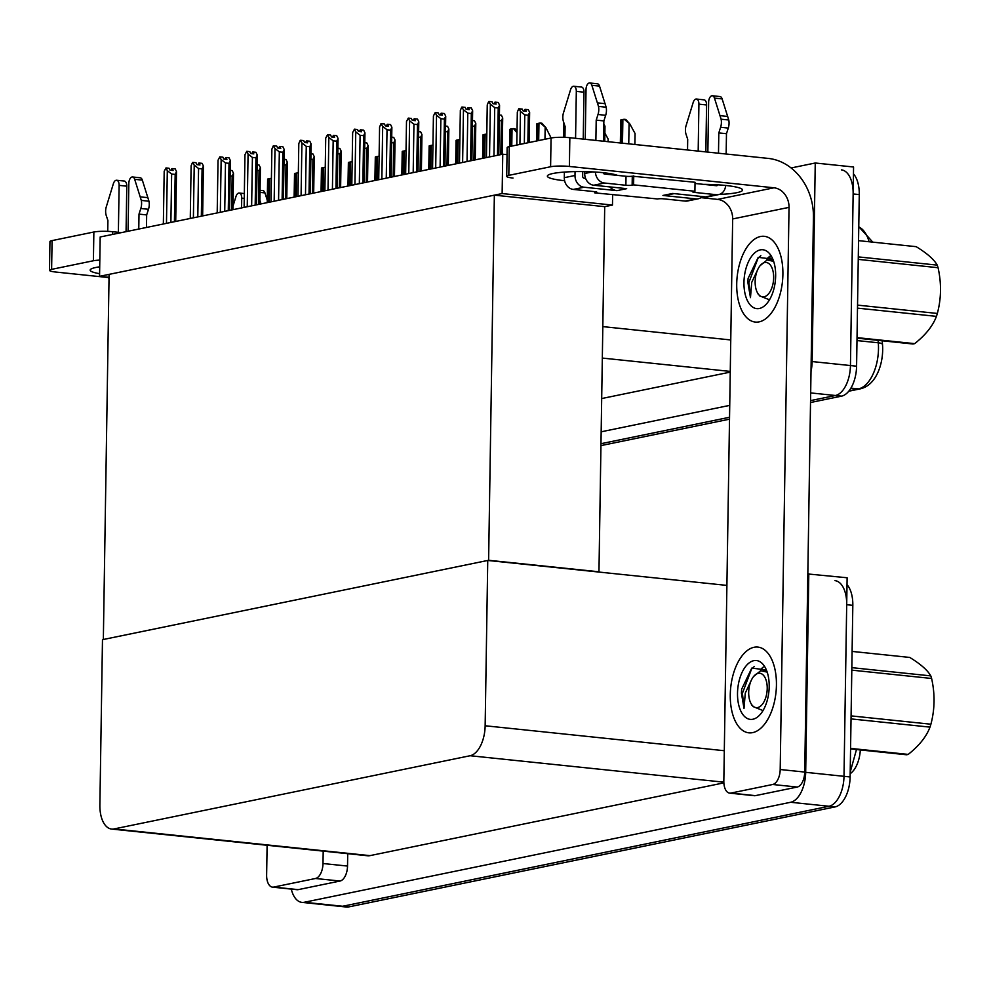 <?xml version="1.0" encoding="UTF-8"?>
<svg xmlns="http://www.w3.org/2000/svg" width="990" height="990" viewBox="0 0 990 990"><rect width="100%" height="100%" fill="white"/><g stroke="black" fill="none" stroke-linecap="round" stroke-linejoin="round"><path stroke-width="1.49" d="M791.109 167.966L815.253 163.004L853.566 167.001L850.447 365.545A27.225 14.392 96 0 1 835.449 395.505L810.55 400.616L835.449 395.505A27.225 14.392 96 0 0 850.447 365.545L853.145 193.953A27.225 14.392 96 0 0 841.389 169.872M815.253 163.004L812.134 361.56A27.225 14.392 96 0 1 811.008 371.436M729.543 417.273L600.98 443.706L729.543 417.273M729.729 405.368L601.165 431.801M601.685 398.549L730.249 372.116M99.557 276.334L502.128 193.557L502.747 154.205L100.176 236.981L99.557 276.334L109.036 277.324M502.747 154.205L507.041 154.663M598.084 571.972L598.962 571.787L604.704 206.662L612.476 205.066L612.637 194.721M502.128 193.557L612.476 205.066M598.962 571.787L488.614 560.278L103.344 639.49L109.086 274.366L494.357 195.154L604.704 206.662M488.614 560.278L494.357 195.154M807.828 573.965L847.118 577.764L844 776.309A27.225 14.392 96 0 1 829.001 806.268L342.639 906.258A27.225 14.392 96 0 1 340.238 906.382A27.225 14.392 96 0 0 342.639 906.258L829.001 806.268A27.225 14.392 96 0 0 844 776.309L846.698 604.717A27.225 14.392 96 0 0 834.941 580.635M808.805 573.767L805.687 772.324A27.225 14.392 96 0 1 790.676 802.271L304.326 902.261A27.225 14.392 96 0 1 301.925 902.385A27.225 14.392 96 0 1 291.283 889.094M487.748 560.464L102.477 639.676L99.879 804.981A27.225 14.392 -84 0 0 111.635 829.063A27.225 14.392 -84 0 0 114.036 828.939L470.151 755.729A27.225 14.392 -84 0 0 485.15 725.769L487.748 560.464L726.895 585.399M111.635 829.063L367.575 855.756A27.225 14.392 -84 0 0 369.975 855.632L723.863 782.867M860.31 749.95A24.503 12.944 96 0 1 850.175 773.71M882.201 340.795L882.498 344.446A32.67 17.263 96 0 1 877.536 373.218C873.403 381.855 867.71 387.053 860.459 388.81A9.071 7.598 -101.6 0 1 858.491 388.897A36.296 19.181 -84 0 0 878.291 342.788L878.093 340.362M853.467 173.856A27.225 14.392 96 0 1 859.271 194.585L856.585 366.189A27.225 14.392 96 0 1 841.574 396.136L810.525 402.522M729.506 419.178L600.942 445.611M847.007 584.62A27.225 14.392 96 0 1 852.823 605.348L850.125 776.952A27.225 14.392 96 0 1 835.127 806.899L348.777 906.902A27.225 14.392 96 0 1 346.376 907.026L301.925 902.385M624.257 119.295L625.816 119.456L629.826 123.936L624.257 119.295A4.542 0.631 0.9 0 0 622.871 119.468L621.423 119.765A4.542 0.631 0.9 0 0 620.755 120.013L620.346 142.981M634.887 144.491L635.06 133.489L629.826 123.936M604.754 141.347L604.989 126.175L603.813 124.035M608.095 141.694L608.132 139.021L604.878 133.081M540.354 123.057L541.901 123.218L545.923 127.698L540.354 123.057A4.542 0.631 0.9 0 0 538.968 123.23L537.508 123.527A4.542 0.631 0.9 0 0 536.84 123.775L536.531 141.001M551.133 137.994L545.923 127.698M509.615 146.532L509.924 129.319A4.542 0.631 0.9 0 1 510.593 129.071L512.04 128.762A4.542 0.631 0.9 0 1 513.426 128.589L516.99 132.709M517.015 131.026L514.986 128.75L513.426 128.589M482.588 158.351L482.996 134.85A4.542 0.631 0.9 0 1 483.664 134.603L485.125 134.306A4.542 0.631 0.9 0 1 486.511 134.133L486.783 134.603M525.158 109.445L524.156 111.078M524.935 111.165L524.96 109.42M525.133 111.189L525.158 109.383L528.326 109.68L529.638 112.39L529.18 142.511L529.625 113.169M517.325 112.068L516.792 145.06L517.325 112.068L518.735 108.801L522.188 109.049L523.128 110.979L526.197 111.288L525.257 109.358M529.638 112.39L528.301 115.199L524.774 114.84L524.329 143.5M524.774 114.84L520.443 111.437L519.923 144.416M519.131 108.727L520.443 111.437M527.868 142.783L528.301 115.199M497.487 155.294L498.23 107.984L494.715 107.613L493.948 156.024M486.437 157.559L487.266 104.853L488.664 101.586L490.372 104.21L489.543 156.927M499.554 105.955L498.787 155.022L499.566 105.175L498.255 102.465L495.198 102.143L496.126 104.074L493.057 103.752L492.129 101.822L489.06 101.512M499.566 105.175L498.23 107.984M494.715 107.613L490.372 104.21M494.864 103.95L494.901 102.205L494.097 103.863M487.266 104.853L487.241 105.881M495.198 102.143L495.062 103.962M99.606 273.685A36.296 5.086 0.9 0 1 90.164 270.109A36.296 5.086 0.9 0 1 95.807 267.486A36.296 5.086 0.9 0 1 99.705 266.83M315.501 878.489A13.613 7.19 -84 0 0 323 863.515L347.527 866.064A13.613 7.19 96 0 1 340.028 881.038L315.501 878.489L273.71 887.077L298.225 889.639A13.613 7.19 96 0 1 297.025 889.701L272.51 887.139A13.613 7.19 -84 0 0 273.71 887.077M340.028 881.038L298.225 889.639M347.527 866.064L347.713 853.689M49.5 270.332L49.946 241.585A13.613 1.906 0.9 0 1 52.074 240.595L51.616 269.354A13.613 1.906 -179.1 0 0 49.5 270.332A13.613 1.906 -179.1 0 0 55.824 272.052L108.405 277.534M99.817 260.11A13.613 1.906 -179.1 0 0 93.407 260.754L93.864 232.006L52.074 240.595M93.864 232.006A13.613 1.906 0.9 0 1 112.65 231.71L112.6 234.42M121.374 232.625L112.65 231.71M93.407 260.754L51.616 269.354M267.102 845.274L266.632 875.098A13.613 7.19 -84 0 0 272.51 887.139M323.198 851.128L323 863.515M564.622 180.725A36.296 5.086 0.9 0 1 547.359 176.109A36.296 5.086 0.9 0 1 553.002 173.485A36.296 5.086 0.9 0 1 587.33 171.678A36.296 5.086 0.9 0 1 617.599 175.403M776.432 685.204A43.102 22.782 -84 0 0 757.82 647.076A43.102 22.782 -84 0 0 730.274 694.695A43.102 22.782 -84 0 0 748.885 732.835A43.102 22.782 -84 0 0 776.432 685.204A43.102 22.782 96 0 1 748.885 732.835A43.102 22.782 96 0 1 730.274 694.695A43.102 22.782 96 0 1 757.82 647.076A43.102 22.782 96 0 1 776.432 685.204M782.892 274.44A43.102 22.782 -84 0 0 764.28 236.313A43.102 22.782 -84 0 0 736.721 283.932A43.102 22.782 -84 0 0 755.333 322.072A43.102 22.782 -84 0 0 782.892 274.44A43.102 22.782 96 0 1 755.333 322.072A43.102 22.782 96 0 1 736.721 283.932A43.102 22.782 96 0 1 764.28 236.313A43.102 22.782 96 0 1 782.892 274.44M604.89 174.079L604.915 172.891M772.695 784.488A13.613 7.19 -84 0 0 780.194 769.515L804.721 772.064A13.613 7.19 96 0 1 797.222 787.05L772.695 784.488L730.905 793.077L755.42 795.638A13.613 7.19 96 0 1 754.219 795.7L729.704 793.139A13.613 7.19 -84 0 0 730.905 793.077M797.222 787.05L755.42 795.638M804.721 772.064L813.434 217.107A54.45 45.59 78.4 0 0 768.302 158.412L569.844 137.709L569.386 166.456L773.982 187.791A18.154 15.197 -101.6 0 1 789.03 207.368L780.194 769.515M506.694 176.331L507.152 147.584A13.613 1.906 0.9 0 1 509.268 146.607L508.811 175.354A13.613 1.906 -179.1 0 0 506.694 176.331A13.613 1.906 -179.1 0 0 513.018 178.052M569.386 166.456A13.613 1.906 -179.1 0 0 550.601 166.753L551.059 138.006L509.268 146.607M551.059 138.006A13.613 1.906 0.9 0 1 569.844 137.709M550.601 166.753L508.811 175.354M703.42 184.35A36.296 5.086 0.9 0 1 742.549 190.043A36.296 5.086 0.9 0 1 719.322 194.411M700.97 197.654L717.614 199.386L773.982 187.791M789.03 207.368L732.662 218.951L723.826 781.098A13.613 7.19 -84 0 0 729.704 793.139M732.662 218.951A18.154 15.197 78.4 0 0 717.614 199.386M499.43 115.013L501.398 115.211L502.71 117.921L502.153 154.329M502.14 154.341L502.697 118.701M502.71 117.921L501.373 120.743L499.344 120.52M500.841 154.601L501.373 120.743M472.502 120.545L474.482 120.755L475.794 123.465L475.237 159.873M475.212 159.873L475.782 124.245M475.794 123.465L474.457 126.275L472.416 126.064M473.925 160.133L474.457 126.275M445.587 126.076L447.554 126.287L448.866 128.997L448.309 165.404L448.854 129.777M448.866 128.997L447.529 131.806L445.5 131.596M446.997 165.677L447.529 131.806M470.572 160.826L471.314 113.516L467.787 113.157L467.032 161.556M460.338 110.385L459.496 163.103L460.338 110.385L461.748 107.118L463.456 109.754L462.627 162.459M472.638 111.486L471.859 160.566L472.651 110.707L471.339 107.997L468.27 107.675L469.211 109.618L466.142 109.296L465.201 107.366L462.144 107.044M472.651 110.707L471.314 113.516M467.787 113.157L463.456 109.754M467.948 109.482L467.973 107.737L467.169 109.395M468.27 107.675L468.146 109.506M443.644 166.357L444.386 119.06L440.872 118.689L440.104 167.087M433.422 115.929L432.568 168.634L433.422 115.929L435.216 112.575L436.528 115.285L435.699 167.991M445.71 117.018L444.943 166.097L445.723 116.238L444.411 113.541L441.354 113.219L442.282 115.149L439.214 114.828L438.285 112.897L435.216 112.575M445.723 116.238L444.386 119.06M440.872 118.689L436.528 115.285M441.02 115.013L441.057 113.281L440.253 114.939M441.354 113.219L441.218 115.038M416.716 171.901L417.471 124.592L413.944 124.22L413.189 172.619M406.494 121.461L405.653 174.178L406.494 121.461L408.301 118.107L409.6 120.817L408.783 173.535M418.782 122.562L418.015 171.629L418.795 121.782L417.495 119.072L414.426 118.751L415.354 120.681L412.298 120.359L411.357 118.429L408.301 118.107M418.795 121.782L417.471 124.592M413.944 124.22L409.6 120.817M414.105 120.557L414.129 118.812L413.325 120.471M414.426 118.751L414.29 120.57M389.8 177.433L390.543 130.123L387.016 129.764L386.261 178.163M379.578 126.992L378.725 179.71L379.578 126.992L380.977 123.725L382.685 126.361L381.855 179.066M391.867 128.094L391.1 177.161L391.879 127.314L390.567 124.604L387.498 124.282L388.439 126.213L385.37 125.903L384.442 123.96L381.373 123.651M391.879 127.314L390.543 130.123M387.016 129.764L382.685 126.361M387.177 126.089L387.214 124.344L386.397 126.002M387.498 124.282L387.375 126.114M128.081 231.239L128.836 183.373A5.792 3.057 96 0 1 132.536 176.975A5.792 3.057 96 0 1 134.677 179.314L141.298 200.413A9.071 4.801 96 0 1 140.815 208.494L148.488 209.286L146.668 214.917L146.471 227.465M118.379 232.304L119.122 185.378L126.782 186.169L126.064 231.66M241.572 207.912L241.721 198.161L244.258 198.421M259.912 200.413L261.014 203.915M267.251 200.19L264.936 192.901A5.792 3.057 -84 0 0 262.808 190.563L260.073 190.278M107.737 231.363L107.91 220.51L106.264 215.597A9.071 4.801 96 0 1 106.041 207.665L113.367 183.695A5.792 3.057 96 0 1 116.61 180.254A5.792 3.057 96 0 1 119.122 185.378M109.011 278.635A10.89 9.12 -101.6 0 1 108.269 277.237M138.773 229.037L139.008 214.112L146.668 214.917M139.008 214.112L140.815 208.494M232.984 206.192L235.979 196.49A5.792 3.057 96 0 1 239.221 193.038A5.792 3.057 96 0 1 241.721 198.161M126.782 186.169A5.792 3.057 -84 0 0 124.282 181.046L116.61 180.254M148.488 209.286A9.071 4.801 96 0 0 148.958 201.218L142.337 180.118A5.792 3.057 -84 0 0 140.209 177.779L132.536 176.975M148.958 201.218L141.298 200.413M147.894 197.666L140.233 196.862M595.411 172.05A10.89 9.12 78.4 0 0 604.432 183.026L593.74 185.229L626.682 188.657L616.968 190.662L584.013 187.221L573.321 189.424L594.78 191.664A4.542 0.631 0.9 0 1 596.883 192.233A4.542 0.631 0.9 0 1 596.178 192.555L594.73 192.864L594.743 191.652M593.74 185.229A10.89 9.12 -101.6 0 1 584.706 173.485L584.744 171.617M585.251 139.318L586.031 89.385A5.792 3.057 96 0 1 589.731 82.974A5.792 3.057 96 0 1 591.871 85.326L598.492 106.413A9.071 4.801 96 0 1 598.01 114.493L605.682 115.298L603.863 120.916L603.554 141.224M609.778 186.9A13.613 11.397 78.4 0 0 616.968 190.662M585.597 178.386L584.162 178.237A1.819 1.522 -101.6 0 1 582.652 176.282L582.726 171.579M575.574 138.303L576.316 91.377L583.976 92.181L583.234 139.107M573.321 189.424A10.89 9.12 -101.6 0 1 564.3 177.68L574.992 175.49L575.054 171.604M574.992 175.49A10.89 9.12 78.4 0 0 584.013 187.221M718.493 153.215L718.814 132.907L720.621 127.277L728.281 128.081A9.071 4.801 96 0 0 728.764 120L722.131 98.901A5.792 3.057 -84 0 0 720.002 96.562L712.342 95.758A5.792 3.057 96 0 0 708.642 102.168L707.85 152.101M716.302 194.696A10.89 9.12 78.4 0 0 718.666 194.585L707.974 196.775A10.89 9.12 -101.6 0 1 705.61 196.899L716.302 194.696L694.844 192.456A4.542 0.631 0.9 0 1 692.74 191.887A4.542 0.631 0.9 0 1 693.446 191.553L694.906 191.256L695.042 182.271L632.288 176.183A4.542 0.631 0.9 0 1 626.027 176.282L604.568 174.042A1.819 1.522 -101.6 0 1 603.145 172.693M695.896 198.891A10.89 9.12 78.4 0 0 698.259 198.78L687.567 200.97A10.89 9.12 -101.6 0 1 685.204 201.094L695.896 198.891L662.941 195.451L672.668 193.458L705.61 196.899M662.941 195.451A13.613 11.397 78.4 0 0 665.899 195.315L674.165 193.607M698.259 198.78A10.89 9.12 78.4 0 0 702.318 196.552M705.845 151.891L706.575 104.965A5.792 3.057 -84 0 0 704.076 99.842L696.416 99.037A5.792 3.057 96 0 1 698.915 104.16L706.575 104.965M698.185 151.099L698.915 104.16M717.849 184.821A1.819 1.522 -101.6 0 1 716.451 185.712L695.029 183.472M718.666 194.585A10.89 9.12 78.4 0 0 725.645 185.464M718.814 132.907L726.474 133.7L726.153 154.007M728.281 128.081L726.474 133.7M728.764 120L721.104 119.208A9.071 4.801 96 0 1 720.621 127.277M721.104 119.208L714.471 98.109A5.792 3.057 96 0 0 712.342 95.758M727.699 116.449L720.027 115.657M564.3 177.68L564.387 172.074M564.931 137.363L565.104 126.51L563.458 121.597A9.071 4.801 96 0 1 563.236 113.664L570.562 89.694A5.792 3.057 96 0 1 573.816 86.254A5.792 3.057 96 0 1 576.316 91.377M594.73 192.864L657.484 198.953A4.542 0.631 0.9 0 1 663.745 198.854L685.204 201.094M696.416 99.037A5.792 3.057 96 0 0 693.173 102.49L685.835 126.448A9.071 4.801 96 0 0 686.07 134.38L687.704 139.305L687.543 149.985M694.906 191.256L633.6 184.87L633.749 175.886M633.6 184.87L632.14 185.167A4.542 0.631 0.9 0 1 625.878 185.266L604.432 183.026M595.881 140.431L596.203 120.124L603.863 120.916M596.203 120.124L598.01 114.493M583.976 92.181A5.792 3.057 -84 0 0 581.476 87.046L573.816 86.254M605.682 115.298A9.071 4.801 96 0 0 606.152 107.217L599.532 86.118A5.792 3.057 -84 0 0 597.403 83.779L589.731 82.974M606.152 107.217L598.492 106.413M605.088 103.665L597.428 102.861M606.016 173.015A13.613 11.397 78.4 0 0 605.818 174.178M757.61 269.849L751.744 282.323L750.47 297.631L747.871 282.385L748.093 278.45L758.229 257.351L772.633 259.12M743.96 282.447A29.589 15.642 96 0 1 754.553 253.007A29.589 15.642 96 0 1 771.891 257.165A29.589 15.642 96 0 1 775.653 275.938A29.589 15.642 96 0 1 767.089 303.237A29.589 15.642 96 0 1 743.96 282.447M769.477 299.809L759.355 295.75M773.277 260.308L769.725 259.714M770.406 256.794L767.151 259.962L773.635 261.36M760.827 255.667L758.018 258.254L748.873 282.497L750.47 297.631M769.725 256.286L766.743 258.91M751.15 680.613L745.284 693.087L744.01 708.395L741.423 693.149L741.646 689.213L751.769 668.114L766.186 669.884M737.513 693.21A29.589 15.642 96 0 1 748.106 663.77A29.589 15.642 96 0 1 765.431 667.928A29.589 15.642 96 0 1 769.193 686.701A29.589 15.642 96 0 1 760.629 714A29.589 15.642 96 0 1 737.513 693.21M763.03 710.573L752.907 706.514M766.817 671.072L763.278 670.477M754.38 666.431L751.571 669.017L742.426 693.26L744.01 708.395M763.265 667.05L760.295 669.673M858.293 256.893L937.245 265.122C933.966 259.38 926.949 253.23 916.183 246.671L858.553 240.657M937.245 265.122A49.005 25.901 96 0 1 938.062 267.708L858.256 259.38M857.538 305.118L937.344 313.446C941.304 298.547 941.54 283.301 938.062 267.708M937.344 313.446A49.005 25.901 96 0 1 936.441 316.367L857.488 308.137M857.031 337.627L914.661 343.641C925.601 334.979 932.865 325.883 936.441 316.367M914.661 343.641A49.005 25.901 96 0 1 913.795 343.852A49.005 25.901 96 0 1 912.941 344L857.018 338.159M764.676 262.56A17.288 9.133 96 0 1 773.66 277.769A17.288 9.133 96 0 1 764.132 296.79A17.288 9.133 96 0 1 757.35 292.545A17.288 9.133 96 0 1 760.147 265.629A17.288 9.133 96 0 1 764.676 262.56M760.147 265.629L767.139 259.962M758.439 294.624L757.35 292.545M851.846 667.656L930.798 675.885C927.519 670.143 920.49 663.993 909.736 657.434L852.105 651.42M930.798 675.885A49.005 25.901 96 0 1 931.615 678.472L851.808 670.143M851.091 715.881L930.897 724.21C934.845 709.31 935.08 694.064 931.615 678.472M930.897 724.21A49.005 25.901 96 0 1 929.994 727.13L851.041 718.901M850.571 748.39L908.214 754.405C919.153 745.742 926.405 736.647 929.994 727.13M908.214 754.405A49.005 25.901 96 0 1 907.347 754.615A49.005 25.901 96 0 1 906.494 754.764L850.571 748.923M758.216 673.324A17.288 9.133 96 0 1 767.213 688.533A17.288 9.133 96 0 1 757.684 707.553A17.288 9.133 96 0 1 750.89 703.308A17.288 9.133 96 0 1 753.699 676.393A17.288 9.133 96 0 1 758.216 673.324M753.699 676.393L760.691 670.725L767.188 672.123M751.979 705.387L750.89 703.308M418.659 131.62L420.639 131.819L421.938 134.529L421.394 170.936L421.926 135.308M421.938 134.529L420.614 137.338L418.572 137.127M420.082 171.208L420.614 137.338M391.743 137.152L393.711 137.363L395.022 140.073L394.466 176.468L395.01 140.84M395.022 140.073L393.686 142.882L391.656 142.671M393.154 176.74L393.686 142.882M364.815 142.684L366.795 142.894L368.094 145.604L367.538 182.012L368.082 146.384M368.094 145.604L366.758 148.413L364.728 148.203M366.226 182.284L366.758 148.413M362.872 182.964L363.615 135.667L360.1 135.296L359.333 183.695M352.65 132.536L351.809 185.241L352.65 132.536L354.457 129.183L355.757 131.893L354.927 184.598M364.939 133.625L364.171 182.704L364.951 132.846L363.652 130.136L360.583 129.826L361.511 131.757L358.454 131.435L357.514 129.504L354.457 129.183M364.951 132.846L363.615 135.667M360.1 135.296L355.757 131.893M360.261 131.62L360.286 129.888L359.481 131.546M360.583 129.826L360.447 131.645M335.957 188.508L336.699 141.199L333.172 140.828L332.417 189.226M325.722 138.068L324.881 190.773L325.722 138.068L327.529 134.714L328.841 137.424L328.012 190.142M338.023 139.169L337.256 188.236L338.036 138.39L336.724 135.68L333.655 135.358L334.595 137.288L331.526 136.967L330.598 135.036L327.529 134.714M338.036 138.39L336.699 141.199M333.172 140.828L328.841 137.424M333.333 137.152L333.358 135.42L332.553 137.078M333.655 135.358L333.531 137.177M309.029 194.04L309.771 146.73L306.257 146.359L305.489 194.77M298.807 143.6L297.965 196.317L298.807 143.6L300.205 140.333L301.913 142.956L301.084 195.674M310.34 193.768L311.108 143.921L309.808 141.211L306.739 140.889L307.667 142.82L304.611 142.511L303.67 140.568L300.601 140.258M311.095 144.701L310.328 193.768M311.108 143.921L309.771 146.73M306.257 146.359L301.913 142.956M306.417 142.696L306.442 140.951L305.638 142.609M306.739 140.889L306.603 142.708M455.672 163.894L456.068 140.382A4.542 0.631 0.9 0 1 456.736 140.135L458.197 139.838A4.542 0.631 0.9 0 1 459.583 139.664L459.855 140.135M428.744 169.426L429.153 145.926A4.542 0.631 0.9 0 1 429.821 145.666L431.281 145.369A4.542 0.631 0.9 0 1 432.667 145.196L432.939 145.679M401.829 174.958L402.225 151.458A4.542 0.631 0.9 0 1 402.893 151.21L404.353 150.913A4.542 0.631 0.9 0 1 405.739 150.74L406.011 151.21M337.899 148.228L339.867 148.426L341.179 151.136L340.622 187.543L341.166 151.916M341.179 151.136L339.842 153.945L337.813 153.735M339.31 187.815L339.842 153.945M310.971 153.759L312.939 153.957L314.251 156.667L313.694 193.075M313.681 193.087L314.238 157.447M314.251 156.667L312.914 159.489L310.885 159.266M312.382 193.347L312.914 159.489M284.056 159.291L286.023 159.501L287.335 162.212L286.778 198.619M286.754 198.619L287.323 162.991M287.335 162.212L285.999 165.021L283.969 164.81M285.466 198.879L285.999 165.021M257.128 164.823L259.095 165.033L260.407 167.743L259.85 204.15M259.838 204.15L260.395 168.523M260.407 167.743L259.071 170.552L257.041 170.342M258.538 204.423L259.071 170.552M230.2 170.367L232.18 170.565L233.492 173.275L232.935 209.682M232.91 209.682L233.479 174.054M233.492 173.275L232.155 176.084L230.113 175.874M231.623 209.954L232.155 176.084M282.113 199.572L282.855 152.262L279.329 151.903L278.574 200.302M271.05 201.849L271.879 149.131L273.29 145.864L274.997 148.5L274.168 201.205M283.425 199.299L284.192 149.453L282.88 146.743L279.811 146.421L280.752 148.364L277.683 148.042L276.755 146.112L273.685 145.79M284.18 150.233L283.4 199.312M284.192 149.453L282.855 152.262M279.329 151.903L274.997 148.5M279.489 148.228L279.514 146.483L278.71 148.141M271.879 149.131L271.866 150.171M279.811 146.421L279.687 148.252M255.185 205.103L255.927 157.806L252.413 157.435L251.646 205.833M244.134 207.38L244.963 154.675L246.758 151.322L248.069 154.032L247.24 206.737M257.252 155.764L256.484 204.843L257.264 154.997L255.952 152.287L252.896 151.965L253.824 153.895L250.755 153.574L249.827 151.643L246.758 151.322M257.264 154.997L255.927 157.806M252.413 157.435L248.069 154.032M252.574 153.759L252.599 152.027L251.794 153.685M244.963 154.675L244.951 155.702M252.896 151.965L252.759 153.784M228.269 210.647L229.012 163.338L225.485 162.966L224.73 211.365M218.035 160.207L217.194 212.924L218.035 160.207L219.842 156.853L221.154 159.563L220.325 212.281M230.336 161.308L229.556 210.375L230.348 160.529L229.037 157.818L225.968 157.497L226.908 159.427L223.839 159.105L222.911 157.175L219.842 156.853M230.348 160.529L229.012 163.338M225.485 162.966L221.154 159.563M225.646 159.303L225.671 157.559L224.866 159.217M225.968 157.497L225.844 159.316M201.341 216.179L202.084 168.869L198.569 168.51L197.802 216.909M191.12 165.738L190.266 218.456L191.12 165.738L192.518 162.471L194.226 165.107L193.397 217.812M203.408 166.84L202.641 215.907L203.42 166.06L202.108 163.35L199.052 163.028L199.98 164.971L196.911 164.649L195.983 162.719L192.914 162.397M203.42 166.06L202.084 168.869M198.569 168.51L194.226 165.107M198.718 164.835L198.755 163.09L197.951 164.748M199.052 163.028L198.916 164.86M174.426 221.71L175.168 174.413L171.641 174.042L170.886 222.441M164.192 171.282L163.35 223.988L164.192 171.282L165.998 167.929L167.31 170.639L166.481 223.344M176.492 172.371L175.713 221.451L176.505 171.592L175.193 168.882L172.124 168.572L173.064 170.503L169.995 170.181L169.055 168.251L165.998 167.929M176.505 171.592L175.168 174.413M171.641 174.042L167.31 170.639M171.802 170.367L171.827 168.634L171.022 170.292M172.124 168.572L172 170.391M374.901 180.489L375.309 156.989A4.542 0.631 0.9 0 1 375.977 156.742L377.438 156.445A4.542 0.631 0.9 0 1 378.824 156.272L379.083 156.742M347.973 186.033L348.381 162.521A4.542 0.631 0.9 0 1 349.049 162.273L350.51 161.976A4.542 0.631 0.9 0 1 351.896 161.803L352.168 162.273M321.057 191.565L321.465 168.065A4.542 0.631 0.9 0 1 322.134 167.817L323.594 167.508A4.542 0.631 0.9 0 1 324.98 167.335L325.24 167.817M294.129 197.097L294.537 173.597A4.542 0.631 0.9 0 1 295.206 173.349L296.666 173.052A4.542 0.631 0.9 0 1 298.052 172.879L298.324 173.349M267.213 202.641L267.622 179.128A4.542 0.631 0.9 0 1 268.29 178.881L269.738 178.584A4.542 0.631 0.9 0 1 271.124 178.41L271.396 178.881M602.811 326.613L730.756 339.954M812.134 361.56L856.585 366.189M810.674 392.919L841.574 396.136M602.316 358.071L730.261 371.411M304.326 902.261L348.777 906.902M790.676 802.271L835.127 806.899M805.687 772.324L850.125 776.952M114.036 828.939L369.975 855.632M470.151 755.729L723.838 782.174M485.15 725.769L724.309 750.717M869.121 241.758A36.296 19.181 -84 0 0 858.763 226.896M882.498 344.446A9.071 2.574 175.4 0 0 878.291 342.788L856.981 340.56M849.074 390.84L858.491 388.897L850.93 388.117M859.271 194.585L853.145 193.953M852.823 605.348L846.698 604.717M628.749 143.847L629.071 123.861M622.5 143.203L622.871 119.468M621.052 143.055L621.423 119.765M564.127 137.338L564.337 124.208M544.97 139.256L545.156 127.623M538.696 140.555L538.968 123.23M537.236 140.852L537.508 123.527M511.768 146.087L512.04 128.762M510.32 146.384L510.593 129.071M484.754 157.905L485.125 134.306M483.293 158.214L483.664 134.603M264.936 192.901L260.036 192.394M142.337 180.118L134.677 179.314M694.844 192.456L694.869 191.268M712.194 185.266L715.102 184.672M722.131 98.901L714.471 98.109M596.178 192.555L596.19 191.874M632.14 185.167L632.288 176.183M625.878 185.266L626.027 176.282M584.706 173.485L592.503 171.889M599.532 86.118L591.871 85.326M457.825 163.449L458.197 139.838M456.365 163.746L456.736 140.135M430.91 168.981L431.281 145.369M429.45 169.278L429.821 145.666M403.982 174.512L404.353 150.913M402.522 174.822L402.893 151.21M377.066 180.056L377.438 156.445M375.606 180.353L375.977 156.742M350.138 185.588L350.51 161.976M348.678 185.885L349.049 162.273M323.223 191.12L323.594 167.508M321.762 191.417L322.134 167.817M296.295 196.651L296.666 173.052M294.834 196.96L295.206 173.349M269.367 202.195L269.738 178.584M267.919 202.492L268.29 178.881M872.784 242.142L858.776 226.661M860.459 388.81L848.789 391.211M856.486 749.541L850.2 772.126M563.421 137.313L563.669 122.216M486.412 157.571L487.241 105.373M244.332 193.57L239.221 193.038M271.037 201.849L271.854 149.663M244.122 207.38L244.938 155.195"/></g></svg>
